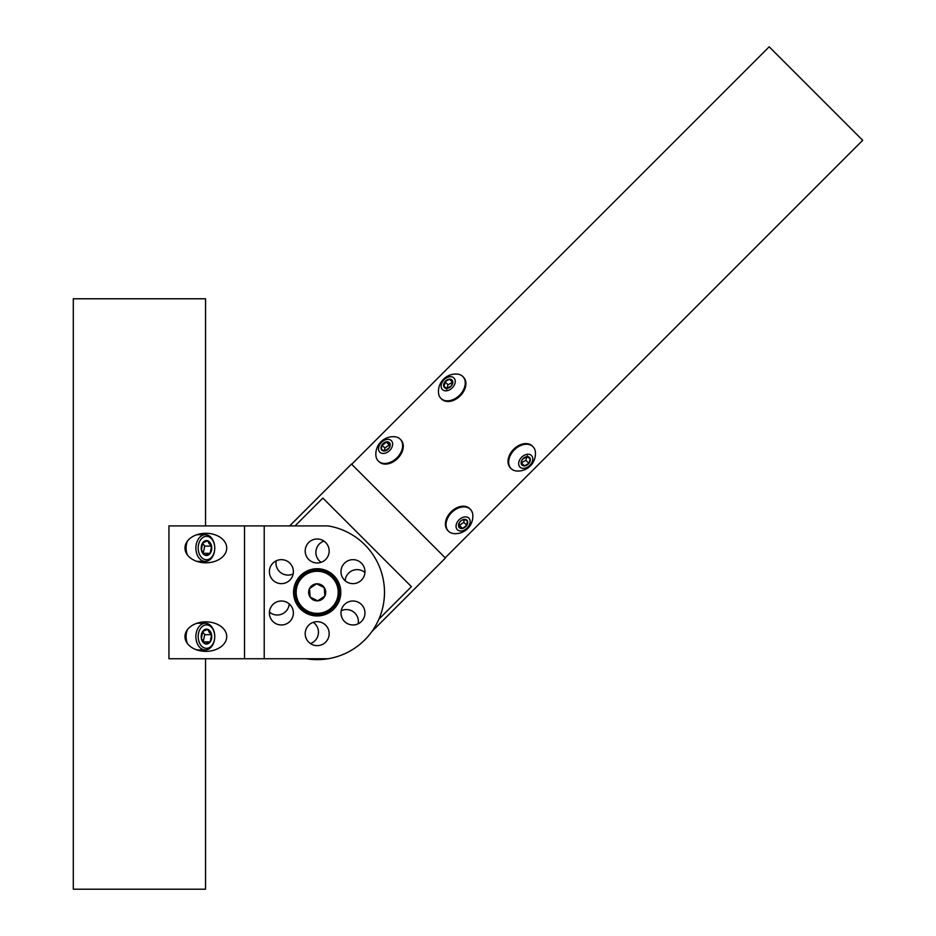 <?xml version="1.0" encoding="UTF-8"?>
<svg xmlns="http://www.w3.org/2000/svg" width="936" height="936" viewBox="0 0 936 936"><rect width="100%" height="100%" fill="white"/><g stroke="black" fill="none" stroke-linecap="round" stroke-linejoin="round"><path stroke-width="1.4" d="M445.208 557.809L862.699 140.318L790.686 68.293L769.181 46.8L351.69 464.291M205.546 525.903L205.546 298.783L73.3 298.783L73.3 889.2L205.546 889.2L205.546 658.745M187.528 629.53A13.338 9.43 90 0 0 187.528 643.687M212.332 628.325A11.712 8.284 90 0 0 200.62 628.325A11.712 8.284 90 0 0 200.62 644.892A11.712 8.284 90 0 0 209.641 647.431A11.712 8.284 90 0 0 214.754 636.609A13.338 9.43 -90 0 1 205.323 649.947A13.338 9.43 -90 0 1 198.643 646.039A13.338 9.43 -90 0 1 196.607 631.496A13.338 9.43 -90 0 1 205.323 623.259A13.338 9.43 -90 0 1 211.992 627.167A13.338 9.43 -90 0 1 214.754 636.609A11.712 8.284 90 0 0 212.332 628.325M210.202 631.332A7.453 5.277 90 0 0 207.839 629.402A7.453 5.277 90 0 0 202.749 631.332A7.453 5.277 90 0 0 201.38 638.539A7.453 5.277 90 0 0 205.113 643.804A7.453 5.277 90 0 0 210.202 641.874A7.453 5.277 90 0 0 211.571 634.678A7.453 5.277 90 0 0 210.202 631.332M208.997 632.034L207.839 629.402L202.749 631.332L201.38 638.539L205.113 643.804L210.202 641.874L211.571 634.678L208.997 632.034M203.159 641.956L204.715 634.678L202.574 631.648M203.346 641.874L210.202 641.874M204.715 634.678L211.571 634.678M187.528 540.961A13.338 9.43 90 0 0 187.528 555.118M212.332 539.756A11.712 8.284 90 0 0 200.62 539.756A11.712 8.284 90 0 0 200.62 556.323A11.712 8.284 90 0 0 209.641 558.862A11.712 8.284 90 0 0 214.754 548.04A13.338 9.43 -90 0 1 205.323 561.389A13.338 9.43 -90 0 1 198.643 557.482A13.338 9.43 -90 0 1 196.607 542.938A13.338 9.43 -90 0 1 205.323 534.702A13.338 9.43 -90 0 1 211.992 538.61A13.338 9.43 -90 0 1 214.754 548.04A11.712 8.284 90 0 0 212.332 539.756M210.202 542.763A7.453 5.277 90 0 0 207.839 540.844A7.453 5.277 90 0 0 202.749 542.763A7.453 5.277 90 0 0 201.38 549.97A7.453 5.277 90 0 0 205.113 555.247A7.453 5.277 90 0 0 210.202 553.316A7.453 5.277 90 0 0 211.571 546.109A7.453 5.277 90 0 0 210.202 542.763M208.997 543.477L207.839 540.844L202.749 542.763L201.38 549.97L205.113 555.247L210.202 553.316L211.571 546.109L208.997 543.477M203.159 553.387L204.715 546.109L202.574 543.079M203.346 553.316L210.202 553.316M204.715 546.109L211.571 546.109M345.138 580.741A11.992 11.992 0 0 1 364.935 572.539M313.232 622.335A11.992 11.992 0 0 1 310.436 643.57M293.167 573.897A11.992 11.992 0 0 1 276.178 560.863M321.13 562.314A11.992 11.992 0 0 1 323.926 541.078M341.195 610.752A11.992 11.992 0 0 1 358.184 623.785M289.224 603.907A11.992 11.992 0 0 1 269.428 612.097M306.294 658.745A67.31 67.31 0 0 0 328.068 658.745L264.221 658.745L264.221 525.903L328.08 525.903A67.31 67.31 0 0 1 328.08 658.745M295.039 525.903L322.861 498.081L411.419 586.65L378.94 619.129M289.669 525.903L351.491 464.08L445.419 558.02L371.908 631.531M269.392 571.662A11.992 11.992 0 0 1 287.387 561.272A11.992 11.992 0 0 1 287.387 582.04A11.992 11.992 0 0 1 269.392 571.662M305.195 633.649A11.992 11.992 0 0 1 323.177 623.271A11.992 11.992 0 0 1 323.177 644.038A11.992 11.992 0 0 1 305.195 633.649M340.985 571.662A11.992 11.992 0 0 1 358.968 561.272A11.992 11.992 0 0 1 358.968 582.04A11.992 11.992 0 0 1 340.985 571.662M340.985 612.986A11.992 11.992 0 0 1 358.968 602.608A11.992 11.992 0 0 1 358.968 623.376A11.992 11.992 0 0 1 340.985 612.986M269.392 612.986A11.992 11.992 0 0 1 287.387 602.608A11.992 11.992 0 0 1 287.387 623.376A11.992 11.992 0 0 1 269.392 612.986M305.195 550.988A11.992 11.992 0 0 1 323.177 540.61A11.992 11.992 0 0 1 323.177 561.378A11.992 11.992 0 0 1 305.195 550.988M340.798 592.324A23.622 23.622 0 0 1 305.37 612.776A23.622 23.622 0 0 1 305.37 571.873A23.622 23.622 0 0 1 340.798 592.324M264.221 658.745L244.518 658.745L244.518 525.903L264.221 525.903M244.518 525.903L168.948 525.903L168.948 658.745L244.518 658.745M226.723 548.04A20.873 14.765 180 0 1 205.85 562.805A20.873 14.765 180 0 1 184.977 548.04A20.873 14.765 180 0 1 205.85 533.286A20.873 14.765 180 0 1 226.723 548.04M226.723 636.609A20.873 14.765 180 0 1 205.85 651.362A20.873 14.765 180 0 1 184.977 636.609A20.873 14.765 180 0 1 205.85 621.843A20.873 14.765 180 0 1 226.723 636.609M198.584 561.881A14.765 10.436 90 0 0 199.415 561.389M199.415 534.702A14.765 10.436 90 0 0 198.584 534.199M198.584 650.438A14.765 10.436 90 0 0 199.415 649.947M199.415 623.259A14.765 10.436 90 0 0 198.584 622.768M298.28 583.081A21.037 21.037 0 0 1 326.418 573.429A21.037 21.037 0 0 1 336.082 601.567A21.037 21.037 0 0 1 307.944 611.22A21.037 21.037 0 0 1 298.28 583.081M337.557 600.994A22.136 22.136 0 0 1 295.448 588.077A22.136 22.136 0 0 1 339.323 591.962A22.136 22.136 0 0 1 337.557 600.994M324.839 596.068A8.518 8.518 0 0 0 316.59 583.818A8.518 8.518 0 0 0 310.108 597.086A8.518 8.518 0 0 0 324.839 596.068L317.772 600.83L310.108 597.086L309.524 588.58L316.59 583.818L324.254 587.562L324.839 596.068M461.296 520.533A5.323 3.767 135 0 0 459.412 522.545A5.323 3.767 135 0 0 458.851 527.05A5.323 3.767 135 0 0 462.536 528.43A5.323 3.767 135 0 0 466.783 525.307A5.323 3.767 135 0 0 467.345 520.802A5.323 3.767 135 0 0 463.659 519.421A5.323 3.767 135 0 0 461.296 520.533M461.179 520.627L459.412 522.545L458.851 527.05L462.536 528.43L466.783 525.307L467.345 520.802L463.659 519.421L461.179 520.627M470.036 509.008A15.467 10.939 135 0 0 469.732 508.681A15.467 10.939 135 0 0 453.539 509.746A15.467 10.939 135 0 0 447.853 530.56A15.467 10.939 135 0 0 448.18 530.864M447.104 529.32A15.467 10.939 135 0 0 448.496 531.203A15.467 10.939 135 0 0 454.194 533.637A17.48 17.48 0 0 0 472.809 515.022A15.467 10.939 135 0 0 471.756 511.208A15.467 10.939 135 0 0 470.375 509.324A15.467 10.939 135 0 0 454.182 510.389A15.467 10.939 135 0 0 447.104 529.32M469.591 519.152A8.143 5.756 135 0 0 460.336 518.731A8.143 5.756 135 0 0 456.604 528.7A8.143 5.756 135 0 0 465.859 529.121A8.143 5.756 135 0 0 469.591 519.152M458.734 525.108L459.529 525.412L463.765 522.288L464.116 519.468M459.529 525.412L462.536 528.43M463.765 522.288L466.783 525.307M521.293 461.577A5.323 3.767 135 0 0 521.247 463.835A5.323 3.767 135 0 0 524.441 465.906A5.323 3.767 135 0 0 528.922 463.367A5.323 3.767 135 0 0 530.197 458.769A5.323 3.767 135 0 0 527.003 456.698A5.323 3.767 135 0 0 522.522 459.237A5.323 3.767 135 0 0 521.293 461.577M521.527 461.179L521.247 463.835L524.441 465.906L528.922 463.367L530.197 458.769L527.003 456.698L522.522 459.237L521.527 461.179M532.666 446.39A15.467 10.939 135 0 0 532.35 446.051A15.467 10.939 135 0 0 519.188 445.279A15.467 10.939 135 0 0 508.54 457.774A15.467 10.939 135 0 0 510.471 467.93A15.467 10.939 135 0 0 510.81 468.246M509.184 458.429A15.467 10.939 135 0 0 511.115 468.573A15.467 10.939 135 0 0 516.824 471.007A17.48 17.48 0 0 0 535.427 452.404A15.467 10.939 135 0 0 532.993 446.706A15.467 10.939 135 0 0 525.775 444.261A15.467 10.939 135 0 0 509.184 458.429M527.682 454.252A8.143 5.756 135 0 0 518.942 461.717A8.143 5.756 135 0 0 523.762 468.351A8.143 5.756 135 0 0 532.502 460.886A8.143 5.756 135 0 0 527.682 454.252M521.27 462.793L525.903 460.348L526.909 456.721M521.422 462.887L524.441 465.906M525.903 460.348L528.922 463.367M527.179 455.75L530.197 458.769M383.772 443.009A5.323 3.767 -45 0 0 381.888 445.021A5.323 3.767 -45 0 0 381.338 449.526A5.323 3.767 -45 0 0 385.024 450.906A5.323 3.767 -45 0 0 389.271 447.794A5.323 3.767 -45 0 0 389.821 443.29A5.323 3.767 -45 0 0 386.135 441.897A5.323 3.767 -45 0 0 383.772 443.009M384.368 443.816L381.888 445.021L381.338 449.526L385.024 450.906L389.271 447.794L389.821 443.29L386.135 441.897L384.368 443.816M378.635 461.319A15.467 10.939 -45 0 0 378.951 461.659A15.467 10.939 -45 0 0 395.132 460.582A15.467 10.939 -45 0 0 400.83 439.78A15.467 10.939 -45 0 0 400.491 439.464M376.915 459.131A15.467 10.939 -45 0 0 378.308 461.003A15.467 10.939 -45 0 0 394.489 459.939A15.467 10.939 -45 0 0 401.567 441.008A15.467 10.939 -45 0 0 400.175 439.136A15.467 10.939 -45 0 0 394.477 436.702A17.48 17.48 0 0 0 375.874 455.305A15.467 10.939 -45 0 0 376.915 459.131M392.067 441.64A8.143 5.756 -45 0 0 382.812 441.207A8.143 5.756 -45 0 0 379.08 451.175A8.143 5.756 -45 0 0 388.346 451.608A8.143 5.756 -45 0 0 392.067 441.64M389.949 445.22L389.154 444.916L384.907 448.04L384.556 450.86M389.154 444.916L386.135 441.897M384.907 448.04L381.888 445.021M443.769 384.052A5.323 3.767 -45 0 0 443.722 386.322A5.323 3.767 -45 0 0 446.917 388.381A5.323 3.767 -45 0 0 451.398 385.854A5.323 3.767 -45 0 0 452.685 381.245A5.323 3.767 -45 0 0 449.479 379.174A5.323 3.767 -45 0 0 445.01 381.712A5.323 3.767 -45 0 0 443.769 384.052M444.717 384.368L443.722 386.322L446.917 388.381L451.398 385.854L452.685 381.245L449.479 379.174L445.01 381.712L444.717 384.368M441.265 398.701A15.467 10.939 -45 0 0 441.57 399.029A15.467 10.939 -45 0 0 454.744 399.801A15.467 10.939 -45 0 0 465.379 387.305A15.467 10.939 -45 0 0 463.449 377.149A15.467 10.939 -45 0 0 463.121 376.845M448.145 400.819A15.467 10.939 -45 0 0 464.736 386.662A15.467 10.939 -45 0 0 462.805 376.506A15.467 10.939 -45 0 0 457.096 374.072A17.48 17.48 0 0 0 438.493 392.687A15.467 10.939 -45 0 0 440.926 398.385A15.467 10.939 -45 0 0 448.145 400.819M450.157 376.74A8.143 5.756 -45 0 0 441.418 384.193A8.143 5.756 -45 0 0 446.238 390.827A8.143 5.756 -45 0 0 454.978 383.374A8.143 5.756 -45 0 0 450.157 376.74M452.65 382.297L448.016 384.731L447.01 388.37M448.016 384.731L445.01 381.712M446.741 389.341L443.722 386.322M452.497 382.192L449.479 379.174M205.323 623.259L196.923 623.259M205.323 649.947L196.923 649.947M205.323 534.702L196.923 534.702M205.323 561.389L196.923 561.389M447.853 530.56L448.496 531.203M469.732 508.681L470.375 509.324M510.471 467.93L511.115 468.573M532.35 446.051L532.993 446.706M378.951 461.659L378.308 461.003M400.83 439.78L400.175 439.136M441.57 399.029L440.926 398.385M463.449 377.149L462.805 376.506"/></g></svg>
